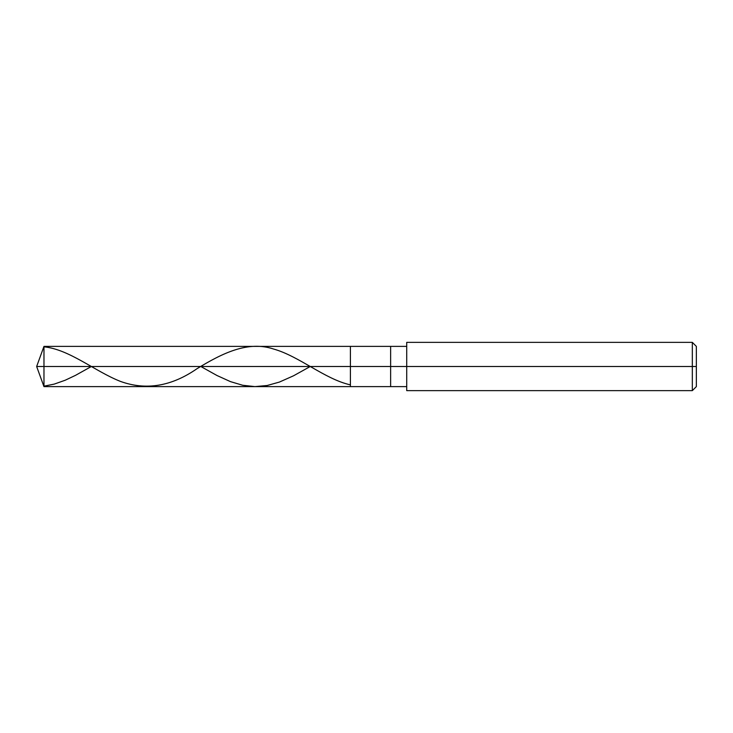 <?xml version="1.0" encoding="UTF-8"?>
<svg xmlns="http://www.w3.org/2000/svg" width="733" height="733" viewBox="0 0 733 733"><rect width="100%" height="100%" fill="white"/><g stroke="black" fill="none" stroke-linecap="round" stroke-linejoin="round"><path stroke-width="1.1" d="M406.723 346.388L43.971 346.388L36.65 366.5L43.971 366.5L43.971 386.612L43.971 366.5L43.971 386.612L43.971 366.5L350.411 366.5L350.411 386.612L350.411 346.388L350.411 366.5L36.65 366.5L43.971 386.612L406.723 386.612M43.971 366.5L43.971 346.388L43.971 366.5M350.411 366.5L350.411 386.612L350.411 366.5L390.634 366.5L390.634 386.612L390.634 366.5L390.634 386.612L390.634 366.5L406.723 366.5L406.723 390.634L406.723 366.5L692.328 366.5L692.328 390.634L692.328 366.5L692.328 390.634L692.328 366.5L696.35 366.5L696.35 386.612L696.35 346.388L696.35 366.5L692.328 366.5L692.328 342.366L692.328 366.5L390.634 366.5L390.634 346.388L390.634 366.5L350.411 366.5L350.411 346.388L350.411 366.5M390.634 366.5L390.634 346.388L390.634 366.5M406.723 366.5L406.723 342.366L406.723 366.5M692.328 366.5L692.328 342.366L692.328 366.5M43.971 346.828C69.479 349.357 94.997 371.439 120.505 381.426C146.023 390.625 171.531 386.373 197.04 368.672C222.557 353.077 248.066 340.543 273.583 349.027C299.091 356.156 324.6 378.998 350.117 384.807M43.971 386.172L54.26 384.101L65.191 380.235L75.49 375.36L91.368 366.5M200.815 366.5L216.977 375.507L230.492 381.636L242.705 385.265L254.928 386.612L267.151 385.503L279.365 382.085L293.521 375.8L310.251 366.5M406.723 390.634L692.328 390.634L696.35 386.612M406.723 342.366L692.328 342.366L696.35 346.388"/></g></svg>
